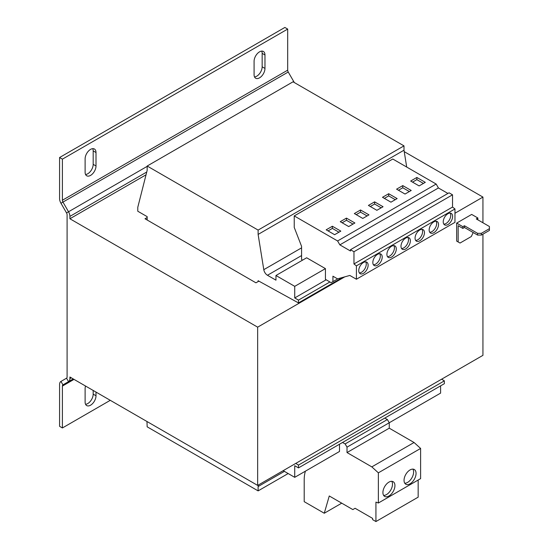 <?xml version="1.0" encoding="UTF-8"?>
<svg xmlns="http://www.w3.org/2000/svg" width="549" height="549" viewBox="0 0 549 549"><rect width="100%" height="100%" fill="white"/><g stroke="black" fill="none" stroke-linecap="round" stroke-linejoin="round"><path stroke-width="0.82" d="M259.526 51.839A7.7 4.447 120 0 0 254.084 61.268L254.084 74.712A7.7 4.447 120 0 0 255.676 78.233A7.7 4.447 120 0 0 261.612 76.174A7.7 4.447 120 0 0 264.968 68.419L264.968 54.982A7.7 4.447 120 0 0 263.376 51.455A7.7 4.447 120 0 0 259.526 51.839M90.558 149.39A7.7 4.447 120 0 0 85.116 158.819L85.116 172.262A7.7 4.447 120 0 0 86.708 175.783A7.7 4.447 120 0 0 92.644 173.724A7.7 4.447 120 0 0 96.006 165.976L96.006 152.533A7.7 4.447 120 0 0 94.407 149.012A7.7 4.447 120 0 0 90.558 149.39M85.514 386.022A7.7 4.447 120 0 0 85.116 388.617L85.116 402.053A7.7 4.447 120 0 0 86.708 405.581A7.7 4.447 120 0 0 92.644 403.515A7.7 4.447 120 0 0 96.006 395.767L96.006 392.082M388.925 482.125A8.496 4.907 120 0 0 383.374 489.612A8.496 4.907 120 0 0 384.677 496.426A8.496 4.907 120 0 0 388.925 496.001A8.496 4.907 120 0 0 394.477 488.514A8.496 4.907 120 0 0 393.173 481.706A8.496 4.907 120 0 0 388.925 482.125M383.641 495.411A8.496 4.907 120 0 0 386.489 494.594A8.496 4.907 120 0 0 391.773 481.315M410.048 469.937A8.496 4.907 120 0 0 404.496 477.424A8.496 4.907 120 0 0 405.8 484.232A8.496 4.907 120 0 0 410.048 483.806A8.496 4.907 120 0 0 415.6 476.319A8.496 4.907 120 0 0 414.296 469.512A8.496 4.907 120 0 0 410.048 469.937M404.757 483.216A8.496 4.907 120 0 0 407.605 482.399A8.496 4.907 120 0 0 412.896 469.121M363.445 273.333A6.636 3.829 120 0 0 367.775 267.487A6.636 3.829 120 0 0 366.759 262.168A6.636 3.829 120 0 0 363.445 262.497A6.636 3.829 120 0 0 359.108 268.344A6.636 3.829 120 0 0 360.123 273.663A6.636 3.829 120 0 0 363.445 273.333M359.321 272.887A6.636 3.829 120 0 0 361.565 272.249A6.636 3.829 120 0 0 365.689 261.859M377.52 265.208A6.636 3.829 120 0 0 381.857 259.354A6.636 3.829 120 0 0 380.841 254.036A6.636 3.829 120 0 0 377.52 254.365A6.636 3.829 120 0 0 373.183 260.219A6.636 3.829 120 0 0 374.205 265.538A6.636 3.829 120 0 0 377.52 265.208M373.402 264.762A6.636 3.829 120 0 0 375.646 264.124A6.636 3.829 120 0 0 379.764 253.734M391.602 257.076A6.636 3.829 120 0 0 395.939 251.229A6.636 3.829 120 0 0 394.923 245.911A6.636 3.829 120 0 0 391.602 246.24A6.636 3.829 120 0 0 387.265 252.087A6.636 3.829 120 0 0 388.287 257.406A6.636 3.829 120 0 0 391.602 257.076M387.477 256.63A6.636 3.829 120 0 0 389.728 255.992A6.636 3.829 120 0 0 393.846 245.602M433.847 232.687A6.636 3.829 120 0 0 438.177 226.84A6.636 3.829 120 0 0 437.162 221.522A6.636 3.829 120 0 0 433.847 221.851A6.636 3.829 120 0 0 429.51 227.698A6.636 3.829 120 0 0 430.526 233.016A6.636 3.829 120 0 0 433.847 232.687M429.723 232.241A6.636 3.829 120 0 0 431.967 231.603A6.636 3.829 120 0 0 436.091 221.213M447.922 224.562A6.636 3.829 120 0 0 452.259 218.708A6.636 3.829 120 0 0 451.244 213.389A6.636 3.829 120 0 0 447.922 213.719A6.636 3.829 120 0 0 443.592 219.573A6.636 3.829 120 0 0 444.608 224.891A6.636 3.829 120 0 0 447.922 224.562M443.805 224.116A6.636 3.829 120 0 0 446.049 223.477A6.636 3.829 120 0 0 450.166 213.087M419.765 240.819A6.636 3.829 120 0 0 424.103 234.972A6.636 3.829 120 0 0 423.08 229.654A6.636 3.829 120 0 0 419.765 229.983A6.636 3.829 120 0 0 415.428 235.83A6.636 3.829 120 0 0 416.444 241.148A6.636 3.829 120 0 0 419.765 240.819M415.641 240.373A6.636 3.829 120 0 0 417.885 239.735A6.636 3.829 120 0 0 422.009 229.345M405.684 248.951A6.636 3.829 120 0 0 410.021 243.097A6.636 3.829 120 0 0 409.005 237.779A6.636 3.829 120 0 0 405.684 238.108A6.636 3.829 120 0 0 401.346 243.955A6.636 3.829 120 0 0 402.362 249.28A6.636 3.829 120 0 0 405.684 248.951M401.559 248.498A6.636 3.829 120 0 0 403.803 247.867A6.636 3.829 120 0 0 407.928 237.47M360.528 209.979L368.983 214.858L362.786 218.433L354.338 213.561L360.528 209.979L360.528 212.147L367.103 215.942M329.887 281.98L298.484 300.111L294.731 297.942L294.731 286.345L325.427 268.619L325.427 279.311L331.088 282.694L332.934 281.63L332.934 276.209L337.525 278.858L349.83 275.447L356.404 279.242L356.404 265.867L353.961 263.959L353.961 251.723L350.482 249.713L350.482 251.003L339.852 244.868L337.601 240.963L294.23 215.929L392.796 159.025L436.167 184.059L438.418 187.964L447.922 193.454M337.601 240.963L436.167 184.059M340.819 231.115L334.622 234.698L326.175 229.818L332.371 226.243L340.819 231.115M348.704 226.565L340.256 221.686L346.453 218.111L354.901 222.99L348.704 226.565M456.658 223.1L462.855 226.675L464.447 225.756L477.589 233.339L481.343 233.339L481.343 235.075L489.42 230.415L489.42 226.511L476.278 218.927L477.87 218.001L471.673 214.426L456.658 223.1L456.658 241.093L460.035 243.042L471.303 236.537L473.176 232.529M481.343 235.075L477.589 235.075L464.447 227.485L462.855 228.411L458.161 225.701L458.161 241.958M477.781 219.792L477.87 218.001M481.343 233.339L489.42 228.679M462.855 226.675L462.855 228.411M458.532 242.178L456.658 241.093M464.447 227.485L464.447 225.756M477.589 235.075L477.589 233.339M482.942 234.155L482.942 355.34L257.653 485.405L69.908 377.012L69.908 378.604L71.288 377.808M454.963 213.238L482.942 197.084L482.942 222.77M344.786 276.847L257.653 327.156L257.653 485.405M283.181 470.665L294.731 477.335L339.502 451.477L339.502 444.216M298.484 300.111L298.484 302.924L258.119 280.711L258.119 281.575L258.867 281.143M384.767 418.084L387.381 419.546L389.255 422.757L440.6 393.111L440.6 385.851M298.484 467.899L298.484 465.085L444.361 380.862L444.361 383.682L298.484 467.899L294.731 465.73L294.731 477.335M444.361 380.862L441.636 379.187M298.484 465.085L295.76 463.404M298.484 302.924L342.61 277.451M294.731 297.942L326.195 279.77M325.427 268.619L306.651 257.783L275.955 275.502L275.955 280.168L267.466 275.262L301.579 255.566M294.731 286.345L275.955 275.502M302.616 260.109L301.579 259.519L301.579 246.357L294.23 227.416L294.23 215.929M258.119 234.423L403.995 150.206L403.995 145.869L258.119 230.086L258.119 234.423L263.788 269.676A5.312 3.068 -120 0 0 267.466 275.262M403.995 150.206L406.699 167.047M403.995 145.869L293.036 81.808L147.166 166.031L147.166 170.362L137.778 207.323L137.778 211.228L147.166 216.649L147.166 220.005M258.119 230.086L147.166 166.031M146.967 421.508L147.166 426.82L258.119 490.881L288.156 473.54M258.435 484.952L258.119 486.544L284.403 471.371M258.119 486.544L258.119 490.881M147.166 217.514L145.005 218.763L255.958 282.824L258.119 281.575M482.942 197.084L404.222 151.641M146.034 174.808L69.908 218.763L257.653 327.156M66.539 378.199L68.536 381.644L62.95 384.87A2.656 1.53 60 0 0 62.401 386.084L62.401 427.959L59.58 426.333L59.58 384.458A6.636 3.829 60 0 1 60.96 381.425L66.539 378.199A2.656 1.53 -120 0 0 67.095 376.985L67.095 214.762A2.656 1.53 -120 0 0 66.539 212.916L60.96 203.24L62.95 202.087L68.536 211.763A6.636 3.829 -120 0 1 69.908 216.388L69.908 218.763M293.331 81.979L293.825 81.691L288.239 72.022A2.656 1.53 -120 0 1 287.69 70.169L287.69 29.076L62.401 159.148L62.401 200.241L287.69 70.169M293.825 81.691A6.636 3.829 60 0 1 294.25 82.508M288.239 72.022L62.95 202.087A2.656 1.53 60 0 1 62.401 200.241M60.96 203.24A6.636 3.829 60 0 1 59.58 198.614L59.58 157.522L62.401 159.148M59.58 157.522L284.869 27.45L287.69 29.076M254.537 76.956A7.7 4.447 120 0 0 262.154 66.8L262.154 53.356A7.7 4.447 120 0 0 261.701 51.105M85.569 174.513A7.7 4.447 120 0 0 93.186 164.35L93.186 150.906A7.7 4.447 120 0 0 92.733 148.655M60.96 381.425L62.95 384.87L68.536 381.644A6.636 3.829 -120 0 0 69.908 378.604M62.401 427.959L110.274 400.317M85.569 404.304A7.7 4.447 120 0 0 93.186 394.141L93.186 390.456M342.521 442.473L345.136 443.928L347.016 447.147L389.255 422.757L389.255 428.179L414.063 442.501L420.609 448.444L420.609 478.625L378.364 503.014L375.928 502.102L375.928 521.55L372.599 519.629L372.599 518.393L355.086 508.278L352.835 509.582L329.27 495.973L324.267 513.246L304.208 501.669L304.208 479.853A39.823 22.996 60 0 1 305.045 472.469L305.361 471.193M418.166 480.032L418.166 497.161L375.928 521.55M347.016 447.147L347.016 452.561L371.817 466.883L378.364 472.833L378.364 503.014M341.725 503.165L324.267 513.246M387.381 419.546L345.136 443.928M389.255 428.179L347.016 452.561M414.063 442.501L371.817 466.883M420.609 448.444L378.364 472.833M356.404 279.242L454.963 222.338L454.963 208.963L452.527 207.055L452.527 194.813L449.041 192.802L350.482 249.713M353.961 263.959L452.527 207.055M356.404 265.867L454.963 208.963M353.961 251.723L452.527 194.813M339.852 244.868L438.418 187.964M332.934 281.63L337.916 278.748M419.107 185.919L425.303 182.343L416.856 177.464L410.659 181.04L419.107 185.919M405.025 194.051L411.222 190.469L402.774 185.596L396.577 189.172L405.025 194.051M376.868 210.308L383.058 206.733L374.61 201.854L368.413 205.429L376.868 210.308M390.943 202.176L397.14 198.601L388.692 193.722L382.495 197.297L390.943 202.176M395.266 199.685L388.692 195.89L384.375 198.381M388.692 195.89L388.692 193.722M381.184 207.81L374.61 204.022L370.294 206.513M374.61 204.022L374.61 201.854M409.341 191.553L402.774 187.758L398.457 190.256M402.774 187.758L402.774 185.596M423.423 183.428L416.856 179.633L412.539 182.124M416.856 179.633L416.856 177.464M328.055 230.903L332.371 228.405L332.371 226.243M332.371 228.405L338.939 232.2M356.212 214.645L360.528 212.147M342.13 222.77L346.453 220.279L353.021 224.074M346.453 220.279L346.453 218.111M263.788 269.676L301.579 247.853M69.908 216.388L146.741 172.029M66.539 212.916L147.166 166.368M62.95 384.87L73.23 378.934M62.401 386.084L74.012 379.38M93.186 394.141L96.006 395.767M93.186 164.35L96.006 165.976M96.006 152.533L93.186 150.906M262.154 66.8L264.968 68.419M264.968 54.982L262.154 53.356"/></g></svg>
